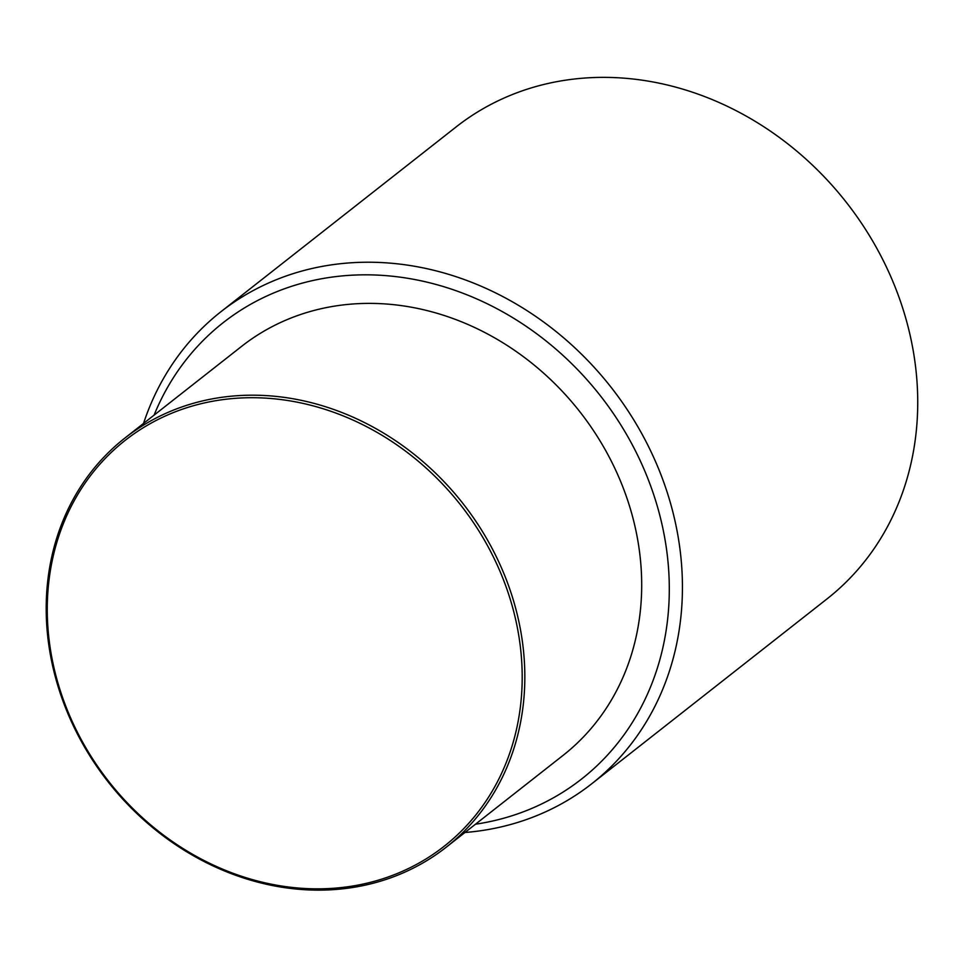 <?xml version="1.0" encoding="UTF-8"?>
<svg xmlns="http://www.w3.org/2000/svg" width="966" height="966" viewBox="0 0 966 966"><rect width="100%" height="100%" fill="white"/><g stroke="black" fill="none" stroke-linecap="round" stroke-linejoin="round"><path stroke-width="1.45" d="M464.924 832.499A300.136 260.18 -128.2 0 0 485.113 830.06A300.136 260.18 -128.2 0 0 591.723 783.776L827.017 598.908A300.136 260.18 -128.2 0 0 882.187 258.441A300.136 260.18 -128.2 0 0 562.78 80.613A300.136 260.18 -128.2 0 0 456.169 126.896L220.876 311.764A300.136 260.18 -128.2 0 0 143.536 423.422M591.723 783.776A300.136 260.18 -128.2 0 0 646.894 443.309A300.136 260.18 -128.2 0 0 327.486 265.469A300.136 260.18 -128.2 0 0 220.876 311.764M475.477 824.215A290.126 251.51 -128.2 0 0 478.568 823.732A290.126 251.51 -128.2 0 0 658.184 509.299A290.126 251.51 -128.2 0 0 326.182 277.966A290.126 251.51 -128.2 0 0 154.077 415.139M446.22 847.206L563.081 755.388A260.12 225.489 -128.2 0 0 610.886 460.311A260.12 225.489 -128.2 0 0 334.067 306.198A260.12 225.489 -128.2 0 0 241.681 346.311L124.819 438.129A260.12 225.489 -128.2 0 0 77.002 733.194A260.12 225.489 -128.2 0 0 353.822 887.319A260.12 225.489 -128.2 0 0 446.22 847.206A260.12 225.489 -128.2 0 0 494.024 552.129A260.12 225.489 -128.2 0 0 217.205 398.004A260.12 225.489 -128.2 0 0 124.819 438.129M352.518 886.051A258.115 223.762 -128.2 0 0 512.306 606.31A258.115 223.762 -128.2 0 0 216.952 400.504A258.115 223.762 -128.2 0 0 57.151 680.245A258.115 223.762 -128.2 0 0 352.518 886.051"/></g></svg>
